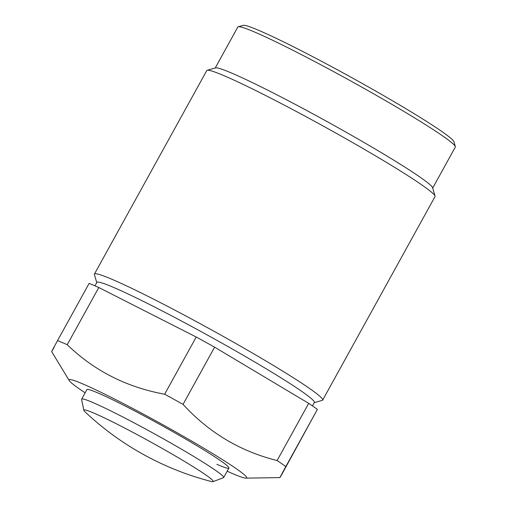 <?xml version="1.0" encoding="UTF-8"?>
<svg xmlns="http://www.w3.org/2000/svg" width="507" height="507" viewBox="0 0 507 507"><rect width="100%" height="100%" fill="white"/><g stroke="black" fill="none" stroke-linecap="round" stroke-linejoin="round"><path stroke-width="0.76" d="M238.239 26.757L243.145 25.35A120.59 7.136 28.9 0 1 260.687 31.193A120.59 7.136 28.9 0 1 377.797 92.274A120.59 7.136 28.9 0 1 453.911 141.7L455.337 146.599A124.209 7.345 -151.1 0 0 376.935 95.69A124.209 7.345 -151.1 0 0 256.308 32.771A124.209 7.345 -151.1 0 0 238.239 26.757A124.209 7.345 -151.1 0 0 237.834 27.029L215.228 67.982M312.445 405.904L314.334 402.482A124.209 7.345 -151.1 0 0 239.038 352.853A124.209 7.345 -151.1 0 0 115.323 288.166A124.209 7.345 -151.1 0 0 96.85 282.424L94.961 285.847M96.748 282.621L94.41 274.585A130.369 7.713 28.9 0 1 94.429 274.072A130.369 7.713 28.9 0 1 113.822 280.098A130.369 7.713 28.9 0 1 243.664 347.986A130.369 7.713 28.9 0 1 322.693 400.08A130.369 7.713 28.9 0 1 322.268 400.365L314.226 402.672M207.186 70.289L215.526 67.9A124.209 7.345 28.9 0 1 233.594 73.914A124.209 7.345 28.9 0 1 354.228 136.833A124.209 7.345 28.9 0 1 432.629 187.742L435.044 196.076A130.369 7.713 -151.1 0 0 352.758 142.638A130.369 7.713 -151.1 0 0 226.154 76.608A130.369 7.713 -151.1 0 0 207.186 70.289A130.369 7.713 -151.1 0 0 206.767 70.581L94.429 274.072M216.85 464.304A81.114 4.797 -151.1 0 0 228.911 468.056A81.114 4.797 -151.1 0 0 179.738 435.64A81.114 4.797 -151.1 0 0 98.947 393.4A81.114 4.797 -151.1 0 0 86.881 389.649L81.64 399.142A81.114 4.797 28.9 0 1 93.706 402.894A81.114 4.797 28.9 0 1 174.497 445.133A81.114 4.797 28.9 0 1 223.669 477.55A81.114 4.797 28.9 0 1 223.467 477.708L213.029 481.65A73.876 4.373 28.9 0 1 211.089 481.447A289.7 289.7 0 0 1 85.049 411.874A73.876 4.373 28.9 0 1 83.845 410.334A73.876 4.373 28.9 0 1 94.853 413.516A73.876 4.373 28.9 0 1 184.662 461.509A73.876 4.373 28.9 0 1 213.029 481.65M85.144 392.798A101.394 5.995 28.9 0 1 69.301 380.649A101.394 5.995 28.9 0 1 84.206 384.534A101.394 5.995 28.9 0 1 189.504 439.823A101.394 5.995 28.9 0 1 245.901 478.133A101.394 5.995 28.9 0 1 231.585 473.17A101.394 5.995 28.9 0 1 227.174 471.206M64.731 343.619A144.85 8.568 -151.1 0 0 57.544 340.603L89.118 283.407A144.85 8.568 28.9 0 1 98.795 287.52L67.222 344.716A144.85 8.568 -151.1 0 0 64.731 343.619M54.179 347.276C49.971 354.704 51.093 352.479 57.544 340.603M285.821 466.579C279.382 478.437 278.261 480.661 282.462 473.253L317.395 409.383L285.821 466.579A144.85 8.568 -151.1 0 0 277.107 460.54L308.681 403.35A144.85 8.568 28.9 0 1 317.395 409.383M183.046 404.364A144.85 8.568 -151.1 0 0 164.655 394.212L196.222 337.022A144.85 8.568 28.9 0 1 214.613 347.168L183.046 404.364C208.909 432.636 240.267 451.357 277.107 460.54M245.901 478.133L279.94 477.588L282.462 473.253M308.681 403.35L214.613 347.168M67.222 344.716C94.207 370.769 126.687 387.272 164.655 394.212M196.222 337.022L98.795 287.52M432.712 188.04L455.318 147.087A124.209 7.345 -151.1 0 0 455.337 146.599M322.693 400.08L435.025 196.583A130.369 7.713 -151.1 0 0 435.044 196.076M83.845 410.334L81.614 399.408A81.114 4.797 28.9 0 1 81.64 399.142M69.301 380.649L51.663 351.611M223.669 477.55L228.911 468.056"/></g></svg>
